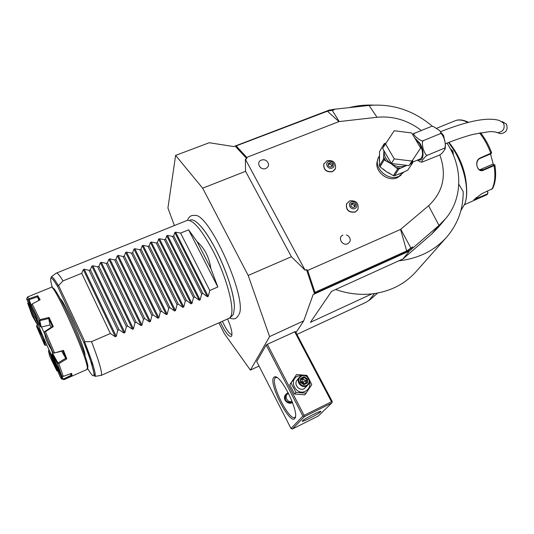 <?xml version="1.0" encoding="UTF-8"?>
<svg xmlns="http://www.w3.org/2000/svg" width="534" height="534" viewBox="0 0 534 534"><rect width="100%" height="100%" fill="white"/><g stroke="black" fill="none" stroke-linecap="round" stroke-linejoin="round"><path stroke-width="0.8" d="M70.401 373.8L71.122 375.375L70.888 373.62M71.089 375.295L63.039 379.213L63.873 379.561L72.037 375.776L71.122 375.375M41.512 327.055L44.729 333.997M51.418 349.743L52.726 353.154M54.301 359.582C53.013 357.947 50.476 353.027 46.712 344.831C41.318 333.062 35.831 319.185 35.978 317.583M53.287 352.74L52.212 354.342L53.273 357.333L61.724 375.829L57.465 363.707L52.212 354.342M27.508 296.997L29.103 298.7L37.747 295.729L40.157 299.741L32.16 303.986L39.923 319.659L49.081 317.43L53.313 326.614L45.43 331.674L44.629 331.621L44.415 332.575L45.737 338.529L47.8 343.329L53.006 352.56L53.874 353.128L63.493 350.397L66.803 358.841L58.84 363.687L63.292 376.41L71.676 373.333L72.037 375.776M53.313 326.614L52.412 326.514L44.629 331.621M52.439 326.561L48.687 318.418L49.989 324.952L51.117 327.342M48.721 318.504L39.803 320.7L41.265 327.075L49.989 324.952M44.395 339.657L43.241 339.39L41.272 334.811L36.586 326.454L44.502 344.824L43.241 339.39M41.926 333.917L41.272 334.811M46.805 345.024L45.443 345.351L44.162 339.757M48.974 349.683L48.474 350.845L49.635 356.071L56.731 370.603L50.223 354.422L51.177 354.169M50.223 354.422L48.474 350.845M57.785 371.023L50.977 354.356M54.021 359.235L53.46 360.236L60.002 376.543C61.417 378.866 62.191 379.694 62.338 379.033L53.994 360.764L54.535 360.096M53.994 360.764L53.46 360.236M63.125 378.986L54.508 360.13M63.039 379.213L62.338 379.033M63.873 379.561L62.899 379.173M86.902 369.528L87.356 368.019C87.496 357.773 52.813 280.824 51.07 287.399L27.594 296.957M44.502 344.824L45.443 345.351M57.538 371.137L56.731 370.603M36.586 326.454L36.839 325.386L38.161 324.559M41.679 333.99L36.839 325.386M38.154 324.532L36.953 324.091L27.768 303.339L32.314 315.861L36.953 324.091M27.768 303.339L28.108 302.257M36.786 320.714L28.182 302.418M45.43 331.674L54.448 352.674M61.724 375.829L63.292 376.41M61.644 351.232L65.749 358.281L57.979 362.986L52.552 353.334M65.749 358.281L62.852 350.885L53.874 353.128M62.852 350.885L63.493 350.397M66.803 358.841L65.789 358.374M58.84 363.687L57.979 362.986M57.919 363.267L57.465 363.707M53.006 352.56L44.415 332.575M48.687 318.418L49.081 317.43M39.803 320.7L39.923 319.659M38.488 322.957L40.277 326.588L38.842 320.4L31.466 305.468L38.488 322.957M41.265 327.075L40.277 326.588M39.456 300.115L37.433 296.744L38.889 300.415M37.467 296.831L29.043 299.741L36.359 317.657M34.904 317.129L28.375 300.095L26.894 298.439L26.72 299.214L35.07 317.156M36.232 317.643L35.351 317.436M36.499 320.707L35.851 321.047M28.375 300.095L29.103 298.7M37.433 296.744L37.747 295.729M32.16 303.986L31.466 305.468M38.842 320.4L39.563 320.554M87.689 367.999L87.95 366.551C87.629 361.425 79.86 340.385 70.695 320.16C61.537 299.894 53.407 285.757 52.506 288.12M60.122 298.506C62.011 300.068 65.649 306.549 71.042 317.95C78.685 334.224 85.727 353.314 84.979 355.49M83.631 342.107L57.679 286.544L58.199 285.396L58.586 285.43L84.893 341.693L84.732 342.161L83.631 342.107C96.06 373.052 97.195 384.967 87.556 368.32M217.839 286.992L210.85 268.495C209.208 257.268 204.615 248.31 197.086 241.608L188.602 229.834L217.839 286.992L209.782 290.483L208.22 296.363L207.359 296.737L202.88 293.466L201.672 293.994L200.117 299.888L199.249 300.262L194.73 296.997L193.508 297.525L191.96 303.432L191.092 303.813L186.526 300.549L185.298 301.076L183.749 307.003L182.882 307.384L178.276 304.12L177.034 304.654L175.499 310.594L174.618 310.975L169.966 307.711L168.724 308.252L167.189 314.206L166.308 314.586L161.615 311.329L160.36 311.876L158.832 317.837L157.937 318.224L153.205 314.973L151.943 315.514L150.421 321.495L149.52 321.889L144.741 318.631L143.472 319.178L141.957 325.179L141.056 325.566L136.23 322.316L134.948 322.87L133.44 328.877L132.532 329.271L127.659 326.027L126.378 326.581L124.869 332.602L123.955 333.002L119.035 329.758L117.747 330.319L116.245 336.353L115.324 336.754L110.358 333.516L81.729 273.295L63.005 280.911L58.586 285.43M63.005 280.911C59.374 274.977 57.118 272.387 56.23 273.141L51.351 276.792M90.693 361.138L93.196 365.596M100.485 375.475L101.253 375.349L101.54 373.767C101.273 368.921 97.929 358.221 91.521 341.667L84.893 341.693M110.358 333.516L91.521 341.667M228.479 318.551L229.787 317.85L230.982 316.028C234.873 308.285 226.242 276.198 212.839 250.566C201.331 229.226 192.687 219.187 186.893 220.462M81.729 273.295L83.331 269.61L84.245 269.236L89.065 270.311L117.747 330.319M123.955 333.002L91.901 266.132L90.346 269.79L89.065 270.311M91.901 266.132L92.809 265.765L97.642 266.826L126.378 326.581M132.532 329.271L100.419 262.675L98.917 266.306L97.642 266.826M100.419 262.675L101.32 262.314L106.166 263.355L134.948 322.87M141.056 325.566L108.889 259.244L107.434 262.841L106.166 263.355M108.889 259.244L109.784 258.883L114.636 259.911L143.472 319.178M149.52 321.889L117.3 255.833L115.898 259.397L114.636 259.911M117.3 255.833L118.194 255.472L123.06 256.487L151.943 315.514M157.937 318.224L125.664 252.442L124.315 255.98L123.06 256.487M125.664 252.442L126.551 252.081L131.431 253.083L160.36 311.876M166.308 314.586L133.974 249.071L132.672 252.575L131.431 253.083M133.974 249.071L134.855 248.71L139.748 249.698L168.724 308.252M174.618 310.975L142.238 245.72L140.983 249.198L139.748 249.698M142.238 245.72L143.112 245.366L148.011 246.341L177.034 304.654M182.882 307.384L150.448 242.389L149.24 245.84L148.011 246.341M150.448 242.389L151.316 242.036L156.228 242.997L185.298 301.076M191.092 303.813L158.611 239.078L157.45 242.503L156.228 242.997M158.611 239.078L159.472 238.725L164.399 239.679L193.508 297.525M199.249 300.262L166.721 235.788L165.613 239.185L164.399 239.679M166.721 235.788L167.583 235.441L172.515 236.375L201.672 293.994M207.359 296.737L174.792 232.517L173.724 235.881L172.515 236.375M174.792 232.517L175.639 232.17L180.585 233.091L209.782 290.483M188.602 229.834L180.585 233.091M90.346 269.79L119.035 329.758M98.917 266.306L127.659 326.027M107.434 262.841L136.23 322.316M115.898 259.397L144.741 318.631M124.315 255.98L153.205 314.973M132.672 252.575L161.615 311.329M140.983 249.198L169.966 307.711M149.24 245.84L178.276 304.12M157.45 242.503L186.526 300.549M165.613 239.185L194.73 296.997M173.724 235.881L202.88 293.466M197.086 241.608L210.85 268.495M190.191 220.088C191.88 219.354 194.169 220.188 197.053 222.585C202.673 227.464 208.927 236.469 215.816 249.612C226.376 269.87 234.433 295.222 234.426 307.43L233.525 313.952L232.096 315.948M238.925 314.546C248.277 300.055 208.58 211.451 194.623 215.516C191.272 214.955 188.896 216.537 187.507 220.268M218.893 322.836L224.407 333.71L250.399 370.095L269.577 336.587L248.19 275.451L202.673 188.182L175.606 155.407L167.93 208L174.378 225.555M227.577 318.958C231.122 327.215 232.497 332.869 231.689 335.899L231.462 336.273C228.966 337.221 225.275 332.522 220.388 322.169M202.673 188.182L245.58 171.314L245.36 159.205L246.768 158.658L235.3 146.229L326.895 111.232L334.124 109.85L333.683 109.323L329.098 110.158L233.738 146.576L209.255 142.725L175.606 155.407M295.983 332.642L303.726 320.861L313.158 294.528L409.424 251.02L412.922 247.923L412.522 246.955L406.915 251.761L314.446 293.54L306.509 269.563L305.081 270.191L291.39 256.727L248.19 275.451M291.39 256.727L245.58 171.314M303.726 320.861L269.577 336.587M250.399 370.095L259.037 366.037M266.192 345.044L256.7 361.465L290.997 428.488L302.898 416.106L266.192 345.044L267.347 344.283L295.389 331.514L332.235 401.501L332.141 402.122L331.514 401.742L294.628 331.647M377.698 293.032L369.975 299.761L366.13 302.251L296.917 334.418M366.13 302.251L368.887 300.488L374.568 293.56M409.424 251.02L402.93 258.943L331.561 291.35L310.408 322.336L371.904 293.894C390.127 291.624 404.879 284.168 416.153 271.532L446.19 237.67M402.93 258.943L431.766 234.012L438.648 226.93L444.769 219.681M446.998 143.139C462.771 166.882 462.898 197.84 446.01 218.206L439.001 225.408L412.922 247.923M333.683 109.323L369.101 105.445C392.577 103.483 413.716 110.471 432.513 126.404M306.509 269.563L307.684 270.438L400.547 229.433L428.588 205.744C443.24 191.893 446.978 174.945 439.809 154.893M421.353 130.51C407.863 120.217 393.077 115.805 377.004 117.273L338.95 121.605L246.761 157.376L246.768 158.658M235.3 146.229L327.402 111.205L334.124 109.85M305.081 270.191L245.36 159.205M377.565 160.547C373.379 170.413 387.324 182.494 397.383 177.662L401.121 175.132M346.766 203.454L346.473 204.001C345.818 210.122 348.722 212.819 355.19 212.085L357.66 209.935M323.998 163.584L323.704 164.272C323.524 169.972 326.461 172.442 332.515 171.674L335.212 169.185M261.54 160.046C263.516 159.426 265.305 159.799 266.893 161.161C269.37 164.118 269.036 166.555 265.885 168.477C260.312 170.92 255.566 162.122 261.346 160.113M346.379 234.933L348.335 235.961C351.058 239.018 350.858 241.608 347.734 243.744C342.281 246.394 337.261 237.296 342.941 235.1M246.761 157.376L236.275 146.029M412.522 246.955L406.928 250.826L314.94 292.358L314.446 293.54M314.94 292.358L307.684 270.438M378.566 157.25L379.42 155.794L378.566 157.25C372.825 167.542 387.844 181.667 398.938 176.32L404.418 171.648M415.265 138.947L419.557 143.633C423.135 150.875 423.462 155.941 420.545 158.825L420.091 159.012M422.04 162.162L420.011 161.755L417.294 160.18M412.675 134.555L414.791 133.166C409.852 132.853 422.354 143.306 423.622 140.509C422.147 140.429 421.994 143.212 423.155 148.859C425.104 154.166 426.639 156.248 427.761 155.094C426.846 154.54 420.518 161.682 421.98 162.142L439.108 155.247C441.011 154.493 443.04 152.35 445.189 148.812L444.061 148.312C445.209 148.412 445.543 146.376 445.069 142.198L444.101 138.566C442.319 134.368 440.964 132.779 440.023 133.794C441.251 133.64 441.104 132.552 439.569 130.523L433.388 126.551L431.906 126.398M427.761 155.094L444.061 148.312M423.622 140.509L440.023 133.794M414.791 133.166L431.078 126.571M502.314 121.598L506.446 124.162C508.188 129.555 506.252 132.746 500.638 133.734L497.788 132.726M411.981 161.068L408.957 165.627L391.389 163.491L382.618 148.352L394.212 130.743L411.741 132.973L420.632 148.031L411.981 161.068L394.246 158.898L391.389 163.491M394.246 158.898L385.374 143.633M412.742 159.92L412.628 162.903L407.782 170.152L400.827 173.45L394.499 175.753L393.344 175.613L386.376 171.721L380.014 166.862L379.44 165.86L383.619 158.885L384.2 159.9L391.282 163.838L395.941 167.603L400.7 168.177L406.821 165.366M412.301 163.384L410.566 164.065L411.841 162.483L412.341 160.527M394.499 175.753L398.911 168.924L400.7 168.177M409.785 164.379L410.566 164.065M412.628 162.903L411.841 162.483L411.854 163.531M379.44 165.86L379.514 151.683L383.666 144.534L383.659 146.57M383.619 158.885L383.626 156.976L385.995 161.074M383.886 150.541L383.626 156.976M395.941 167.603L397.737 168.784L398.911 168.924M393.344 175.613L397.737 168.784M380.014 166.862L384.2 159.9M383.666 144.534L384.253 143.679L385.762 143.072M351.239 201.986C355.364 200.043 359.208 206.865 354.903 208.507C350.765 210.463 346.92 203.601 351.239 201.986M353.034 207.593L355.223 206.658L355.257 204.315L353.108 202.9L350.918 203.821L350.878 206.171L353.034 207.593M353.108 202.9L352.306 204.262L354.449 205.67L354.429 206.998M350.905 204.856L352.306 204.262M355.257 204.315L354.449 205.67M328.577 161.642C332.695 159.793 336.453 166.461 332.161 168.016C328.03 169.879 324.278 163.177 328.577 161.642M330.312 167.109L332.495 166.228L332.548 163.945L330.426 162.55L328.243 163.431L328.183 165.707L330.312 167.109M330.426 162.55L329.712 164.025L331.821 165.42L331.794 166.508M328.21 164.626L329.712 164.025M332.548 163.945L331.821 165.42M369.975 299.761L368.887 300.488M398.744 260.839C418.683 258.509 434.716 250.533 446.858 236.922C457.872 223.926 463.318 208.821 463.192 191.606L458.793 184.21M335.612 289.508C347.674 293.72 359.769 295.182 371.904 293.894M373.299 105.105C365.002 104.791 356.959 105.632 349.169 107.628M448.62 142.491L454.187 150.595C464.727 167.856 469.313 191.165 464.974 203.561L460.815 210.776M450.342 148.779L452.945 151.115L453.439 155.274M448.787 142.424L454.481 150.668C464.874 167.689 469.393 190.685 465.114 202.927M448.954 142.364C459.974 156.102 465.862 171.354 466.623 188.122M494.344 164.666L494.851 164.973L494.063 165.633L483.45 170.219C477.256 173.463 473.738 160.507 480.173 157.991L491.64 152.851C488.85 145.215 485.146 138.506 480.52 132.726M467.604 122.56L468.398 122.353M487.509 191.225L487.956 192.661L487.288 194.489L476.889 199.102C474.673 200.13 473.678 200.357 473.912 199.789L481.468 193.889L492.568 188.615C495.645 182.548 496.406 174.691 494.864 165.053M483.45 170.219L483.11 169.772L480.213 169.592L492.829 164.152L494.257 164.619L493.723 165.186L483.11 169.772L480.406 170.026C475.961 169.151 475.46 160.12 480.066 158.424L490.733 153.872L491.64 152.964M487.956 192.661L487.148 194.042L474.065 199.542M490.559 153.946L493.236 164.285M487.368 191.285L487.762 192.54M450.85 149.74L452.478 151.442L453.112 154.5M273.635 377.505L274.836 376.79C281.064 374.975 299.314 412.048 295.068 418.035L294.728 418.536C289.715 424.997 268.455 383.419 273.635 377.505M331.514 401.742L304.106 415.385L267.347 344.283M304.106 415.385L303.766 416.253L304.413 416.633L292.418 428.982L290.997 428.488M302.898 416.106L303.766 416.253M292.418 428.982L318.271 416.039L331.794 402.99L304.413 416.633M331.794 402.99L332.141 402.122M320.587 411.834C318.464 414.11 301.149 422.915 302.344 421.099L302.538 420.845C304.44 418.663 322.122 409.671 320.821 411.54L320.587 411.834M295.462 416.674L294.955 417.274C289.695 422.127 270.217 383.465 275.09 378.019L276.699 377.358M285.823 394.339L285.49 394.773C282.119 399.145 287.759 405.186 292.352 402.629L292.532 402.536M288.106 392.59L285.77 394.412C284.155 400.273 286.391 402.93 292.478 402.382M288.527 393.418L288.373 393.485C283.627 395.547 287.312 403.384 292.045 401.254M276.992 401.127L281.485 409.912M307.831 376.997L306.876 375.375L296.577 374.534L289.735 384.727L294.548 394.032L304.847 394.84L311.743 384.667L309.406 379.854M296.577 374.534L291.07 383.005L295.923 392.377L306.296 393.191M289.735 384.727L291.07 383.005M294.548 394.032L295.923 392.377M302.124 375.402L297.678 376.143C288.013 380.308 296.203 396.168 305.508 391.182C309.173 389.032 310.514 385.828 309.533 381.576M297.331 379.814L296.924 380.328C293.567 384.66 299.394 391.369 304.22 388.705L308.151 384.767M306.556 385.962L308.372 384.513C312.17 380.228 306.262 372.992 301.223 375.742L299.173 377.491C295.783 381.863 301.683 388.652 306.556 385.962M306.403 385.321C300.722 388.358 295.689 378.673 301.603 376.116C307.257 373.106 312.29 382.718 306.403 385.321M300.442 382.431L303.866 384.72L307.41 382.991L306.73 382.751L306.836 379.42L304 377.518L301.043 378.946L300.929 382.251L301.049 378.933L300.582 378.426L300.442 382.431L300.936 382.264L303.779 384.18L300.936 382.264M303.866 384.72L303.793 384.173L306.736 382.738M307.41 382.991L307.544 378.993L304.133 376.717L302.918 378.853L302.571 382.451L305.742 380.735L305.662 383.265M307.544 378.993L305.742 380.735L302.918 378.853L301.022 379.767M304.787 383.686L302.571 382.451L302.558 383.345M301.77 382.825L302.571 382.451L300.969 381.223M222.384 321.274C226.129 329.378 229.313 333.87 231.943 334.771M57.719 286.631C50.583 274.87 48.848 275.357 52.512 288.106M84.732 342.161C92.662 362.386 96.113 373.787 95.099 376.37C94.191 376.937 92.809 363.127 83.658 342.167M57.679 286.544L53.56 280.13L51.024 277.54L51.264 276.859C52.112 276.138 54.421 278.982 58.199 285.396M116.245 336.353L84.245 269.236M124.869 332.602L92.809 265.765M133.44 328.877L101.32 262.314M141.957 325.179L109.784 258.883M150.421 321.495L118.194 255.472M158.832 317.837L126.551 252.081M167.189 314.206L134.855 248.71M175.499 310.594L143.112 245.366M183.749 307.003L151.316 242.036M191.96 303.432L159.472 238.725M200.117 299.888L167.583 235.441M208.22 296.363L175.639 232.17M115.324 336.754L83.331 269.61M428.588 205.744L439.001 225.408L431.766 234.012M369.101 105.445L377.004 117.273M339.21 121.545L332.061 110.051M326.895 111.232L327.402 111.205L338.95 121.605M400.767 229.3L411.153 248.53M406.915 251.761L400.547 229.433M398.531 174.171L402.502 172.595M414.591 137.799L419.851 143.192C424.83 151.209 423.689 162.122 418.282 159.766M441.304 132.819L443.494 135.316L445.116 142.438M440.523 131.704C468.144 120.744 487.756 116.999 499.35 120.47L503.522 123.054C505.271 128.5 503.322 131.718 497.668 132.719L495.252 131.998M383.959 150.661L383.946 151.175C384.12 156.308 386.563 160.527 391.282 163.838C396.195 166.855 401.094 167.449 405.974 165.62L406.601 165.34M383.238 169.071L386.376 171.721L390.074 173.557M379.307 157.583L379.354 161.395M385.254 143.84L383.659 146.423M346.473 204.001L346.573 203.821C345.925 209.942 348.829 212.639 355.297 211.911L357.92 209.482C358.995 203.087 356.238 200.23 349.65 200.917M323.704 164.272L323.798 164.072C323.617 169.779 326.554 172.248 332.609 171.481L335.479 168.604C336.046 162.59 333.263 159.946 327.128 160.674M491.861 189.303C494.898 183.456 495.632 175.566 494.063 165.633L493.723 165.186M490.733 153.872L490.839 153.445C488.016 145.655 484.258 138.813 479.572 132.906M467.817 122.506L467.804 122.48C462.571 119.696 457.985 119.269 454.054 121.198L436.785 128.213M480.173 157.991L480.066 158.424M484.905 195.644L487.175 194.543L487.148 194.042M476.889 199.102L476.161 197.42M452.945 151.115L452.478 151.442M304.133 376.717L300.582 378.426M303.799 384.173L306.73 382.751M63.82 379.734L87.189 369.401M26.894 298.439L27.528 296.951M95.099 376.37L101.253 375.349M186.513 220.662L56.611 273.007M229.446 318.124L101.226 375.382M232.33 315.754L229.787 317.85M197.053 222.585C213.64 236.562 234.733 288.12 234.426 307.43M412.635 162.116L420.545 158.825M420.011 161.755L421.98 162.142M440.45 131.604L441.751 133.533M441.858 133.7L443.113 136.103M445.396 144.767L445.243 148.479M500.638 133.734L497.668 132.719C495.859 131.898 493.062 131.551 489.271 131.671L473.124 134.361C464.9 136.524 455.635 139.681 445.323 143.813M388.705 172.842L387.944 172.469M379.233 158.591L379.274 158.004M385.081 170.593L384.393 170.012M379.294 160.54L379.233 159.873M346.573 203.821L349.536 200.964M323.798 164.072L327.022 160.714M456.083 120.417C459.5 119.322 463.652 119.956 468.532 122.319M464.593 204.642L487.288 194.489M275.924 377.391L275.491 377.598M276.245 377.338L274.836 376.79M295.442 416.8L295.068 418.035M285.77 394.412L285.49 394.773M296.924 380.328L299.173 377.491M229.553 318.044C235.574 320.026 236.288 318.144 238.564 315.274"/></g></svg>
